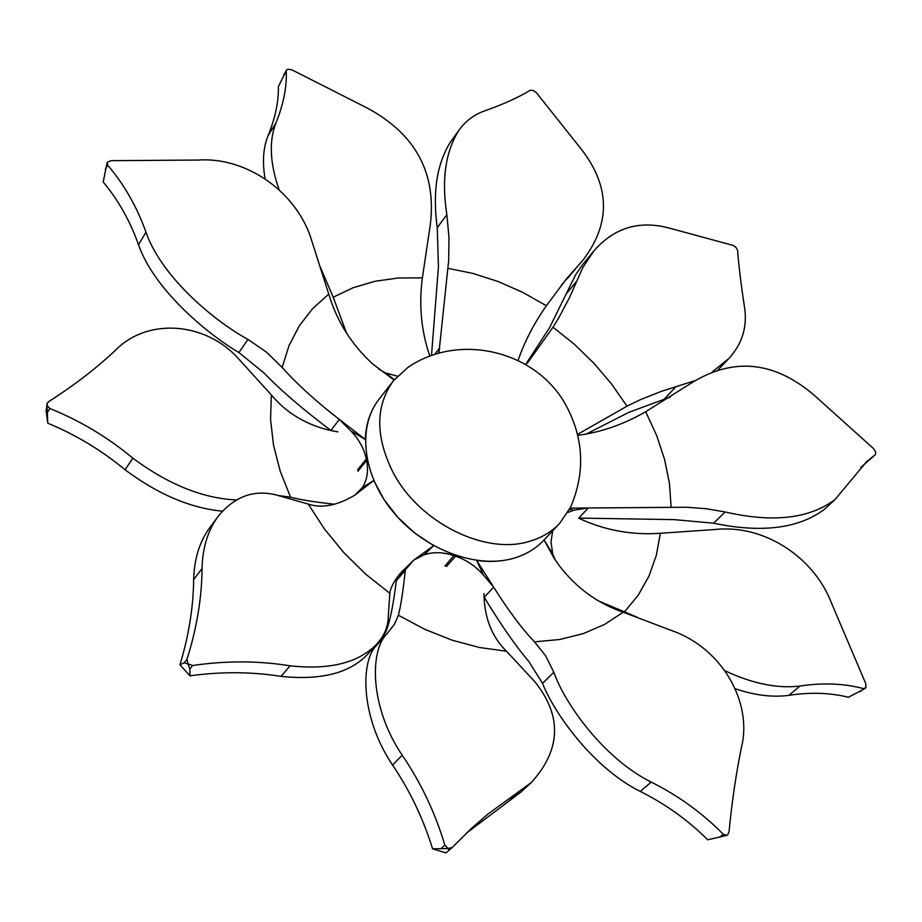 <?xml version="1.0" encoding="UTF-8"?>
<svg xmlns="http://www.w3.org/2000/svg" width="922" height="922" viewBox="0 0 922 922"><rect width="100%" height="100%" fill="white"/><g stroke="black" fill="none" stroke-linecap="round" stroke-linejoin="round"><path stroke-width="1.38" d="M712.499 371.693L728.726 358.635C742.498 343.618 747.707 326.123 744.354 306.15C741.011 284.23 738.753 265.582 737.577 250.185L735.963 247.361L733.002 245.367L670.778 228.506C640.271 219.816 614.663 227.25 593.987 250.796L582.958 267.322L569.231 298.163L558.847 317.617L553.004 327.195L527.303 363.256M670.455 396.979L628.873 412.318L586.115 434.124M725.026 670.778C752.49 683.686 777.477 688.769 799.996 686.037C822.816 682.557 844.079 683.433 863.776 688.665L866.012 687.397L865.677 683.386L831.632 603.403C814.264 557.51 764.315 523.938 714.562 529.539L660.336 533.273C631.847 535.313 604.682 530.311 578.832 518.268M379.334 642.265L385.511 632.469C389.58 623.491 393.187 606.215 396.356 580.641L405.3 570.418C402.96 592.051 400.644 606.987 398.362 615.216L394.42 624.332L386.986 633.737C369.457 650.621 369.745 707.428 402.223 755.21C420.893 782.674 435.103 812.628 444.83 845.048L448.069 848.517L432.579 848.828L445.833 852.862L449.187 850.257L448.069 848.517L452.103 847.56L471.557 828.302L488.222 813.838L531.291 782.571C560.991 749.793 562.247 716.256 535.06 681.969L506.501 651.232C492.625 637.747 485.133 619.711 484.015 597.11L483.958 593.514M396.356 580.641L396.518 578.313M278.409 495.54L290.534 497.189C300.872 499.851 315.531 502.19 334.536 504.219M320.13 266.596L333.188 297.23L346.614 333.268M265.087 178.73C262.205 162.111 263.196 147.727 268.083 135.58C275.286 117.912 278.721 101.593 278.375 86.599L286.235 70.787C286.973 86.899 283.492 104.393 275.805 123.283C268.844 141.492 269.95 163.632 279.135 189.713M429.894 356.261C421.25 331.171 418.749 305.044 422.391 277.856L430.228 225.337C436.728 173.301 415.799 134.232 367.429 108.139L292.032 69.911L288.056 69.185L286.419 70.06M46.1 410.947L47.806 423.21L46.964 405.254L46.1 410.947M222.409 511.18C190.474 508.137 158.031 494.342 125.081 469.794C101.581 450.293 75.823 434.769 47.806 423.21M337.89 431.853L330.986 430.597C306.369 424.961 286.488 413.079 271.356 394.95L238.544 358.796C205.848 322.066 148.142 317.41 115.93 349.807C97.294 367.521 74.936 384.774 48.843 401.566L47.448 402.983L46.964 405.254L49.811 408.492C80.007 420.663 107.678 437.212 132.837 458.153C168.277 484.453 202.759 498.387 236.297 499.955M432.579 848.828C423.256 818.667 409.921 790.742 392.565 765.041C360.214 717.201 360.295 660.659 376.718 645.181L386.986 633.737M531.291 782.571L520.988 792.021L466.394 833.154M865.355 688.388L848.401 697.251C830.042 692.71 810.208 692.076 788.875 695.338C772.786 697.551 754.922 695.361 735.283 688.792M598.943 601.144L637.16 617.198M525.632 364.501L549.593 327.621L575.605 274.802L582.831 264.303L593.987 250.796M728.726 358.635L718.203 369.722M577.575 434.366L626.983 406.199L640.548 399.583L661.351 391.354L694.646 380.751M445.096 565.831L453.843 555.586C443.217 552.036 433.294 551.771 424.074 554.79L413.909 559.988L433.663 545.674L424.074 554.79M397.405 376.188L385.361 372.857L394.328 379.634M570.165 508.114L686.59 507.238L705.895 508.679L725.153 511.964C772.74 522.924 809.378 518.775 835.055 499.517L866.346 461.957L875.497 454.477L875.681 451.987L873.549 448.599L814.057 395.112C773.662 360.629 732.218 356.952 689.714 384.071L645.688 411.731C623.814 424.385 601.179 432.257 577.806 435.345M835.055 499.517L824.268 509.44C798.394 528.629 761.491 533.216 713.57 523.2L674.247 519.628L578.728 518.095L588.351 507.953L574.164 510.12L569.485 509.474M727.55 834.94L729.014 831.955C732.045 800.964 736.229 772.624 741.565 746.935C752.49 702.08 722.087 648.834 673.233 631.155L623.226 612.231C597.94 603.553 576.815 588.282 559.85 566.442L554.214 558.421L544.13 540.131M528.951 661.662C515.652 645.999 500.738 624.528 484.234 597.26L493.685 587.176C508.183 610.272 521.783 628.493 534.46 641.85L545.582 655.703L553.857 672.299C564.967 704.097 604.048 758.656 651.22 782.098C678.523 795.755 702.552 813.158 723.332 834.318L726.893 835.332L707.704 839.792C688.215 820.315 665.742 804.191 640.283 791.433C593.203 768.014 554.283 713.467 542.528 683.329L528.951 661.662M358.059 471.061L366.564 460.412C368.639 470.658 367.244 479.705 362.392 487.588L373.767 480.5L354.601 495.321C336.956 505.648 321.501 508.575 308.259 504.092L276.704 495.091C254.08 489.213 234.522 496.347 218.041 516.493C207.888 530.369 202.552 547.714 202.033 568.528C201.837 597.882 196.824 628.124 187.005 659.242L188.007 663.909L184.227 662.78L179.963 664.75L189.92 675.814L189.863 669.038L188.007 663.909L192.652 665.511C226.074 660.613 258.563 660.705 290.107 665.811C330.203 670.167 359.315 662.688 377.409 643.372C384.509 635.189 388.116 626.487 388.22 617.256L389.833 593.33C390.467 587.533 394.328 580.445 401.427 572.078L413.909 559.988L404.85 570.338L397.244 577.299M394.04 379.991L372.649 363.96C351.489 344.517 336.864 321.236 328.762 294.118L312.051 241.702C297.633 191.972 246.301 156.775 198.495 160.048L111.089 160.67L107.378 162.122L107.644 165.165C124.147 184.446 136.929 206.793 145.976 232.206C161.027 275.678 211.853 319.6 247.937 339.423L266.493 352.135L282.167 367.463C297.38 384.439 316.43 401.762 339.354 419.418L365.343 439.494L350.902 430.954C359.015 439.437 364.144 448.795 366.276 459.018L357.771 469.667M518.072 360.444C524.491 341.82 533.919 323.576 546.377 305.724L566.523 278.801L583.015 260.085C610.664 223.746 610.283 187.028 581.874 149.906L536.362 92.684L533.216 90.483L530.323 90.229C519.063 97.156 503.896 104.025 484.834 110.847C474.357 114.432 465.771 120.828 459.087 130.025C445.464 151.346 441.396 179.583 446.87 214.699L448.991 237.634L448.668 260.661L438.895 353.31M446.559 566.327L455.641 556.208L454.177 555.701M446.847 566.431L444.761 565.716M366.564 460.412L366.276 459.018M358.105 471.303L357.724 469.425M455.641 556.208C466.371 559.919 475.671 566.235 483.543 575.132L476.662 560.449L493.685 587.176L483.543 575.132M559.654 523.396C551.955 531.545 542.309 537.399 530.738 540.96C486.148 556.012 418.738 522.739 392.784 471.857C375.231 436.256 375.415 405.934 393.325 380.89L407.697 367.567C458.81 332.116 536.235 350.521 565.947 405.219C583.833 438.457 585.389 472.433 570.614 507.158L559.654 523.396L543.738 540.304C536.062 548.429 526.45 554.283 514.937 557.879C526.623 554.237 536.327 548.267 544.049 539.969L552.681 553.776L551.01 541.767L552.716 530.772M567.848 512.448L574.164 510.12M431.484 355.673L438.434 266.884L437.259 227.653C432.406 192.249 436.844 163.667 450.535 141.93L459.087 130.025M583.015 260.085L561.268 285.336M350.902 430.954L339.354 419.418L330.917 430.424C304.041 410.359 281.567 391.066 263.485 372.534L238.925 352.561C204.638 332.231 153.525 288.194 138.507 244.71C130.071 220.98 118.293 200.074 103.195 182.003L107.194 162.41M179.963 664.75C188.803 635.546 193.355 607.195 193.643 579.696C194.231 558.916 199.567 541.64 209.628 527.88L218.041 516.493M377.409 643.372L367.694 654.205C350.026 673.106 321.156 680.505 281.072 676.379C251.568 671.712 221.188 671.527 189.92 675.814M875.497 454.477L860.756 467.489M552.681 553.776L555.148 559.7M438.423 353.437L439.713 347.951L434.412 354.67M378.7 369.1L385.361 372.857M354.601 495.321L362.392 487.588M476.662 560.449C490.446 562.293 503.205 561.44 514.937 557.879C477.965 569.462 425.872 550.63 394.397 513.427C362.738 476.328 356.826 427.335 379.057 399.203L393.325 380.89M407.697 367.567L409.23 366.576M626.983 406.199L611.678 384.14L594.056 363.418L574.406 344.332L553.004 327.195M624.471 611.874L638.278 595.128L648.927 576.192L656.303 555.447L660.336 533.273M398.362 615.216L424.846 629.346L452.08 640.179L479.486 647.509L506.501 651.232M271.356 394.95L270.561 419.487L273.5 445.049L280.184 471.119L290.534 497.189M422.391 277.856L398.2 277.995L375 281.279L353.195 287.699L333.188 297.23M286.235 70.787L283.734 74.843M275.805 123.283L268.083 135.58M49.811 408.492L47.448 412.422M132.837 458.153L125.081 469.794M402.223 755.21L392.565 765.041M444.83 845.048L441.534 848.113M518.879 791.963L508.587 801.414M799.996 686.037L788.875 695.338M863.776 688.665L860.076 691.65M576.423 281.602L566.212 293.853M675.538 387.079L664.647 398.73M671.135 507.319L669.476 483.577L664.601 459.467L656.614 435.391L645.688 411.731M534.46 641.85L559.7 639.499L583.188 633.656L604.475 624.482L623.226 612.231M308.259 504.092L324.509 529.055L343.791 552.578L365.723 574.152L389.833 593.33M373.767 480.5L384.094 499.666L397.947 517.449L414.727 533.02L433.663 545.674M328.762 294.118L312.616 308.64L299.281 325.892L289.035 345.6L282.167 367.463M374.597 405.761C368.812 415.638 365.723 426.886 365.343 439.494M546.377 305.724L522.659 292.332L498.122 281.521L473.124 273.477L448.057 268.348M446.87 214.699L437.259 227.653M578.209 265.536L567.929 277.96M107.644 165.165L105.304 169.348M145.976 232.206L138.507 244.71M247.937 339.423L238.925 352.561M202.033 568.528L193.643 579.696M187.005 659.242L184.227 662.78M192.652 665.511L189.863 669.038M290.107 665.811L281.072 676.379M651.22 782.098L640.283 791.433M723.332 834.318L719.609 837.257M553.857 672.299L542.528 683.329M875.404 454.546L871.878 457.808M725.153 511.964L713.57 523.2M47.448 402.983L46.665 404.297M452.103 847.56L449.245 850.199M471.557 828.302L470.635 829.155M566.523 278.801L565.762 279.723M554.214 558.421L554.733 559.205"/></g></svg>
